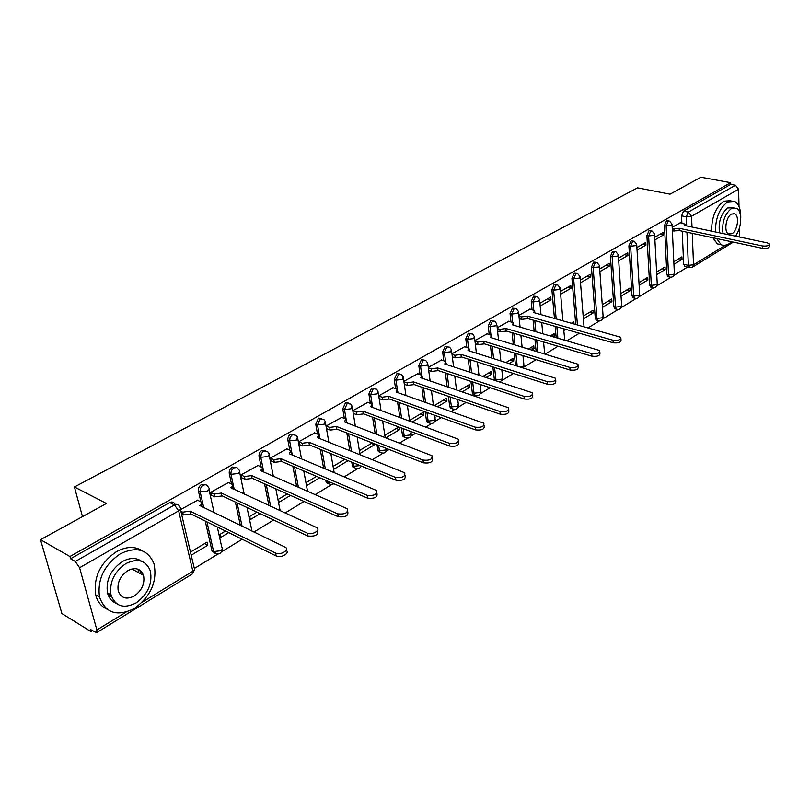<?xml version="1.0" encoding="UTF-8"?>
<svg xmlns="http://www.w3.org/2000/svg" width="810" height="810" viewBox="0 0 810 810"><rect width="100%" height="100%" fill="white"/><g stroke="black" fill="none" stroke-linecap="round" stroke-linejoin="round"><path stroke-width="1.21" d="M205.527 484.765L201.508 484.512C199.128 486.152 198.116 488.349 198.46 491.103L200.181 491.913C199.837 489.159 200.85 486.962 203.219 485.311C205.345 484.289 206.925 484.714 207.937 486.587L208.524 487.539C209.78 488.582 209.385 489.767 207.319 491.093L200.181 491.913L203.766 507.799M236.064 467.319L232.257 467.076C229.959 468.666 228.967 470.823 229.281 473.546L231.002 474.326C230.688 471.602 231.68 469.435 233.979 467.846L236.895 467.502L239.183 470.144C240.347 471.147 239.962 472.27 238.018 473.516L231.002 474.326L234.252 489.574M265.599 450.451L261.559 450.481L259.828 452.466L259.008 455.058L259.068 456.567L260.8 457.316L261.306 453.701L263.706 450.957L267.877 451.909L269.396 454.137L267.705 456.526L260.8 457.316L263.746 471.997M294.162 434.14L290.324 434.17L288.633 436.114L287.823 438.656L287.884 440.154L289.615 440.863L290.122 437.309L292.461 434.626L296.369 435.436L297.462 437.076L296.399 440.083L289.615 440.863L292.299 455.028M321.813 418.365L318.543 418.142L315.758 424.268L317.5 424.946L320.274 418.821L323.949 419.509L325.195 421.332L324.172 424.187L317.5 424.946L319.94 438.635M348.594 403.086L345.475 402.864L342.751 408.888L344.493 409.546L347.217 403.512L350.659 404.099L352.046 406.093L351.064 408.787L344.493 409.546L346.71 422.79M374.544 388.284L371.567 388.071L368.904 393.994L370.646 394.612L373.309 388.689L376.528 389.175L378.057 391.321L377.116 393.873L370.646 394.612L372.154 404.21M399.705 373.947L396.849 373.734L394.247 379.546L395.989 380.153L398.591 374.321L401.618 374.726L403.269 377.014L402.357 379.414L395.989 380.153L397.356 389.438M424.096 360.045L421.372 359.822L418.81 365.553L420.552 366.13L423.114 360.399L425.949 360.723L427.71 363.123L426.829 365.401L420.552 366.13L421.808 375.172M447.768 346.558L445.156 346.336L442.655 351.965L444.396 352.522L446.897 346.882L449.55 347.146L451.423 349.657L450.573 351.813L444.396 352.522L445.53 361.361M470.782 333.467L468.241 333.244L465.791 338.783L467.522 339.319L469.982 333.771L472.473 333.973L474.437 336.575L473.617 338.62L467.522 339.319L468.565 347.966M493.179 320.74L490.658 320.527L488.248 325.984L489.989 326.491L492.389 321.033L494.728 321.195L496.783 323.878L495.983 325.802L489.989 326.491L490.941 334.975M514.927 308.387L512.426 308.185L510.067 313.551L511.798 314.047L514.158 308.671L516.355 308.782L518.491 311.536L517.712 313.359L511.798 314.047L512.669 322.37M536.068 296.379L533.587 296.187L531.269 301.472L533 301.938L535.319 296.652L537.374 296.733L539.581 299.538L538.832 301.269L533 301.938L533.79 310.119M556.612 284.705L554.162 284.512L551.883 289.727L553.615 290.172L555.883 284.968L557.817 285.019L560.085 287.874L559.366 289.514L553.615 290.172L556.156 318.806M576.598 273.345L574.168 273.173L571.931 278.296L573.652 278.731L575.89 273.598L577.702 273.628L580.031 276.534L579.322 278.083L573.652 278.731L577.409 324.729M596.038 262.298L593.629 262.126L591.442 267.189L593.153 267.604L595.35 262.541L597.061 262.551L599.43 265.488L598.752 266.966L593.153 267.604L596.96 318.421L602.448 317.793L603.106 316.234L599.491 266.308M614.962 251.545L612.573 251.383L610.426 256.365L612.137 256.77L614.294 251.788L615.904 251.768L618.313 254.745L617.655 256.142L612.137 256.77L615.559 307.101L620.986 306.484L621.624 305.005L618.364 255.514M633.39 241.086L631.02 240.924L628.904 245.835L630.615 246.22L632.731 241.309L634.25 241.279L636.69 244.276L636.063 245.602L630.615 246.22L633.683 296.085L639.039 295.468L639.657 294.07L636.741 244.995M651.331 230.89L648.992 230.739L646.906 235.578L648.618 235.953L650.693 231.103L652.121 231.063L654.601 234.08L653.984 235.335L648.618 235.953L651.341 285.343L656.626 284.735L657.224 283.409L654.632 234.758M668.807 220.948L666.498 220.806L664.453 225.585L666.144 225.939L668.189 221.16L669.546 221.11L672.047 224.137L671.449 225.332L666.144 225.939L668.554 274.873L673.778 274.276L674.355 273.01L672.077 224.775M140.292 573.612L140.069 570.291M40.5 539.663L106.424 503.486L74.429 486.972L637.541 187.829L670.032 194.177L700.923 177.228L730.691 182.675L69.944 556.521L40.5 539.663L61.894 613.545L90.993 631.628L92.421 630.757M194.775 568.215L217.829 554.121M221.687 551.762L242.18 539.237M253.935 532.059L273.648 520.01M285.13 512.993L304.023 501.451M315.232 494.596L331.401 484.714M344.311 476.837L357.585 468.717M361.128 466.56L361.685 466.216M372.397 459.665L382.958 453.215M386.451 451.079L389.083 449.479M399.563 443.07L407.572 438.169M411.014 436.074L415.581 433.279M425.847 427.012L431.446 423.579M434.838 421.514L441.227 417.606M451.281 411.47L454.623 409.425M457.974 407.379L466.074 402.428M475.916 396.414L477.13 395.665M480.441 393.65L490.141 387.717M502.261 380.315L513.469 373.461M523.483 367.345L536.098 359.64M545.363 353.98L558.049 346.224M567.132 340.676L579.353 333.204M588.273 327.756L599.602 320.831M602.691 318.948L618.131 309.511M621.199 307.638L636.194 298.475M639.222 296.622L653.781 287.722M656.788 285.889L670.933 277.243M673.91 275.42L687.528 267.108M107.568 593.244L111.658 596.99M90.993 631.628L90.396 629.491L96.572 632.681L96.886 629.967L79.593 567.739L75.279 561.472L174.494 504.934C176.813 503.83 178.483 504.316 179.496 506.382L179.911 507.06C181.268 508.153 180.853 509.409 178.656 510.847L79.593 567.739M69.944 556.521L70.571 558.768L75.279 561.472M685.29 266.591L683.67 264.283L682.222 231.184M681.868 223.074L681.544 215.845L686.313 216.817L688.328 212.098L735.46 185.237L738.598 189.206L739.024 206.611M739.54 227.58L739.722 237.067M735.46 185.237L730.741 184.376L730.691 182.675M656.758 274.62L665.172 269.538L662.023 268.798M665.172 269.538L665.051 266.976L656.616 272.038M654.915 239.912L663.441 234.991L660.029 234.252M663.441 234.991L663.309 232.369L654.774 237.269M639.13 285.242L647.878 279.966L644.719 279.197M647.878 279.966L647.737 277.374L638.979 282.639M637.045 250.209L645.914 245.096L642.492 244.326M645.914 245.096L645.772 242.443L636.893 247.546M621.037 296.146L630.139 290.658L626.96 289.858M630.139 290.658L629.977 288.046L620.865 293.524M618.708 260.779L627.932 255.454L624.5 254.654M627.932 255.454L627.77 252.781L618.526 258.086M602.468 307.344L611.925 301.634L608.745 300.804M611.925 301.634L611.742 299.001L602.275 304.692M599.876 271.633L609.474 266.095L606.032 265.265M609.474 266.095L609.282 263.402L599.673 268.92M583.382 318.836L593.234 312.903L590.034 312.042M593.234 312.903L593.031 310.24L583.17 316.163M580.527 282.781L590.51 277.03L587.058 276.159M590.51 277.03L590.308 274.296L580.304 280.047M573.976 323.767L573.814 321.793L571.617 323.109M560.631 294.243L571.03 288.249L567.567 287.358M571.03 288.249L570.807 285.505L560.399 291.478M553.645 336.768L554.303 336.373L551.094 335.441M554.303 336.373L554.06 333.659L550.435 335.836M540.189 306.028L551.013 299.791L547.54 298.86M551.013 299.791L550.76 297.017L539.926 303.234M531.836 349.91L534.023 348.594L530.813 347.622M534.023 348.594L533.76 345.85L528.616 348.948M530.175 309.096L518.876 315.323M509.368 363.457L513.175 361.159L509.956 360.156M513.175 361.159L512.892 358.395L506.139 362.445M508.984 321.276L497.208 327.767M486.202 377.419L491.731 374.078L488.501 373.046M491.731 374.078L491.417 371.294L482.973 376.367M487.164 333.811L474.913 340.575M462.318 391.817L469.668 387.382L466.428 386.299M469.668 387.382L469.324 384.568L459.078 390.714M464.717 346.71L451.95 353.767M437.673 406.671L446.948 401.072L443.718 399.948M446.948 401.072L446.583 398.226L434.433 405.526M441.592 359.994L428.287 367.355M412.229 422L423.559 415.176L420.319 414.011M423.559 415.176L423.154 412.3L409.556 420.471M417.768 373.683L403.896 381.358M385.945 437.845L399.451 429.705L396.212 428.49M399.451 429.705L399.067 427.103M393.214 387.798L378.756 395.806M359.913 453.529L374.605 444.68L371.365 443.414M374.605 444.68L374.453 443.769M367.892 402.357L352.866 410.67M341.759 417.373L326.248 425.959M314.786 432.874L298.768 441.744L299.629 444.68M316.538 476.361L306.342 482.487L306.899 485.494L319.758 477.738M286.922 448.882L270.378 458.055L271.269 461.022M287.246 493.958L278.498 499.213L279.096 502.251L290.466 495.396M258.137 465.436L241.026 474.913L241.967 477.91M256.922 512.173L249.723 516.496L250.371 519.564L260.142 513.672M228.379 482.537L210.671 492.348L211.653 495.386M225.524 531.036L219.986 534.357L220.674 537.455L228.724 532.605M191.201 555.225L207.805 545.211L204.616 543.591M207.805 545.211L207.097 542.103L190.471 552.096M197.589 500.236L180.519 509.662M214.721 553.078L211.947 550.699L205.234 521.053M200.89 501.835L198.46 491.103M240.378 525.498L235.376 502.068M231.508 483.975L229.281 473.546M268.93 505.541L264.556 483.813M261.114 466.732L259.068 456.567M296.662 486.445L292.835 466.246M289.767 450.066L287.884 440.154M328.637 483.843L326.43 482.699L325.772 480.3M323.605 468.15L320.233 449.307M317.49 433.957L315.758 424.268M354.881 467.876L352.775 466.854L351.702 462.145M349.758 450.593L346.801 432.975M344.351 418.355L342.751 408.888M380.325 452.405L378.31 451.494L376.913 444.72M375.172 433.704L372.57 417.201M370.362 403.258L368.904 393.994M405 437.39L403.076 436.59L402.459 435.031L401.416 427.984M399.856 417.454L397.558 401.952M395.584 388.638L394.247 379.546M428.925 422.83L427.093 422.121L426.435 420.471L425.24 411.875M423.843 401.79L421.818 387.2M420.046 374.453L418.81 365.553M452.162 408.696L450.411 408.068L449.702 406.337L448.406 396.353M447.15 386.684L445.368 372.924M443.789 360.703L442.655 351.965M474.68 394.966L473.04 394.419L472.301 392.617L470.944 381.378M469.82 372.084L468.241 359.103M466.823 347.368L465.791 338.783M494.424 380.092L492.865 366.92M491.852 357.979L490.465 345.698M489.2 334.419L488.248 325.984M515.494 365.371L514.188 352.947M513.287 344.331L512.072 332.707M510.938 321.833L510.067 313.551M536.088 351.186L534.954 339.43M534.144 331.128L533.081 320.092M532.059 309.623L531.269 301.472M556.156 337.497L555.164 326.349M554.445 318.32L551.883 289.727M575.718 324.253L571.931 278.296M597.183 320.294L596.15 320.011L595.259 317.966L591.442 267.189M615.721 308.995L614.77 308.742L613.869 306.666L610.426 256.365M633.784 297.979L632.904 297.756L632.003 295.65L628.904 245.835M651.392 287.246L650.572 287.044L649.671 284.928L646.906 235.578M668.554 276.787L667.794 276.605L666.883 274.479L664.453 225.585M82.478 516.628L74.429 486.972M673.94 264.262L682.03 259.382L678.891 258.663M682.03 259.382L681.919 256.841L673.819 261.711M680.41 222.77L672.189 227.266M333.821 469.263L348.077 460.667M543.642 342.792L544.543 342.255M563.79 330.652L565.886 329.386M299.508 499.436L301.492 500.317M70.571 558.768L169.685 502.565C171.993 501.471 173.664 501.957 174.677 504.022L175.608 504.468M730.741 184.376L683.559 211.126L681.544 215.845M398.722 426.981L384.851 435.314M372.225 442.898L359.427 450.583M344.847 459.351L333.305 466.287M672.26 228.673L679.327 228.319L679.266 230.678L672.371 230.941M769.368 244.66L769.389 246.25C769.227 248.032 766.918 248.721 762.473 248.326L679.428 230.587M679.327 228.319L762.433 245.967C766.878 246.361 769.186 245.673 769.358 243.901L767.333 242.878L684.328 225.423L685.068 224.167L680.127 222.709M740.755 217.728C740.846 209.385 738.841 203.948 734.721 201.417L727.582 201.943C719.503 208.14 715.453 218.143 715.412 231.954M716.658 238.535L721.123 244.691L723.158 245.46L727.633 244.792L731.744 241.755M730.883 200.677L723.735 201.194C715.655 207.38 711.605 217.363 711.585 231.154M712.84 237.725L717.316 243.871L721.153 244.711M719.493 232.814C718.187 221.991 720.94 213.698 727.755 207.927L733.88 207.735M735.308 236.145C741.879 228.39 742.659 210.975 736.482 208.241L731.298 208.626C724.494 214.407 721.73 222.72 723.026 233.553M731.977 233.705C737.515 230.799 739.662 215.936 734.822 213.84L731.45 214.083C725.902 216.898 723.705 231.802 728.494 233.958L731.977 233.705M735.753 236.236L737.292 233.108M120.285 553.817C104.136 565.026 97.21 579.433 99.498 597.061C105.543 613.271 117.217 617.038 134.521 608.361C150.974 596.201 157.474 581.347 154.022 563.78C147.916 549.413 136.667 546.092 120.285 553.817M142.53 550.932C135.057 546.082 126.35 546.335 116.407 551.691C100.278 562.849 93.363 577.216 95.661 594.803C97.423 601.698 101.169 606.467 106.9 609.12M116.022 603.217C111.669 601.405 108.823 597.952 107.477 592.869C105.705 580.183 110.656 569.754 122.31 561.593C129.732 557.553 136.181 557.462 141.649 561.289M125.894 563.568C114.22 571.769 109.269 582.228 111.021 594.945C115.384 606.437 123.748 609.1 136.12 602.913C147.946 594.226 152.675 583.534 150.316 570.858C145.932 560.317 137.791 557.887 125.894 563.568M134.318 596.008C141.922 590.46 145 583.595 143.552 575.424C140.727 568.529 135.452 566.939 127.737 570.655C120.194 575.991 117.025 582.765 118.23 590.956C121.044 598.246 126.4 599.937 134.318 596.008M138.773 572.771L137.994 569.177M518.967 316.234L521.387 316.912L527.472 316.123L527.502 318.695L521.63 319.373L519.21 318.674M620.926 338.631L621.007 339.846C621.138 342.336 618.526 343.318 613.17 342.782L527.705 318.573M527.472 316.123L612.988 340.23C618.354 340.767 620.966 339.785 620.835 337.294L533.679 312.538L534.63 310.645L529.872 309.015M497.3 328.587L499.851 329.336L506.017 328.526L506.068 331.128L500.114 331.806L497.573 331.057M599.835 351.975L599.926 353.119C600.109 355.732 597.456 356.754 591.958 356.197L506.28 331.007M506.017 328.526L591.756 353.616C597.264 354.173 599.916 353.15 599.734 350.538L512.406 324.83L513.388 322.836L508.67 321.185M474.994 341.293L477.677 342.114L483.945 341.293L484.015 343.916L477.971 344.615L475.288 343.794M491.812 337.871L491.66 336.535M578.107 365.725L578.198 366.788C578.441 369.522 575.748 370.605 570.098 370.028L484.228 343.794M483.945 341.293L569.875 367.426C575.525 367.993 578.229 366.92 577.986 364.196L490.516 337.486L491.528 335.38L486.861 333.71M452.02 354.375L454.845 355.266L461.204 354.436L461.295 357.089L455.159 357.797L452.344 356.896M469.172 349.525L469.476 350.993M555.701 379.91L555.792 380.892C556.106 383.748 553.362 384.882 547.55 384.294L461.518 356.967M461.204 354.436L547.307 381.662C553.119 382.249 555.862 381.115 555.549 378.26L467.977 350.517L469.03 348.3L464.403 346.609M428.348 367.841L431.325 368.823L437.785 367.983L437.896 370.666L431.669 371.385L428.692 370.393M446.016 362.9L446.431 364.49M532.575 394.541L532.666 395.432C533.061 398.429 530.266 399.613 524.293 399.006L438.119 370.534M437.785 367.983L524.019 396.343C529.993 396.951 532.788 395.766 532.403 392.779L444.761 363.943L445.844 361.604L441.278 359.893M403.947 381.723L407.086 382.796L413.647 381.935L413.778 384.649L407.45 385.378L404.322 384.294M422.152 376.69L422.658 378.392M508.71 409.647L508.801 410.437C509.267 413.566 506.432 414.821 500.286 414.193L414.011 384.517M413.647 381.935L499.983 411.51C506.139 412.128 508.974 410.873 508.508 407.754L420.835 377.774L421.959 375.303L417.454 373.582M378.786 396.019L382.087 397.204L388.759 396.333L388.901 399.077L382.492 399.816L379.191 398.621M397.548 390.896L398.125 392.728M484.066 425.24L484.157 425.928C484.704 429.209 481.818 430.525 475.49 429.887L389.144 398.935M388.759 396.333L475.156 427.164C481.494 427.801 484.38 426.485 483.833 423.215L396.171 392.04L397.335 389.428L392.891 387.686M352.887 410.791L356.299 412.067L363.082 411.176L363.255 413.95L356.734 414.7L353.322 413.424M372.175 405.547L372.802 407.511M458.602 441.349L458.683 441.926C459.321 445.358 456.384 446.755 449.864 446.097L363.498 413.809M363.082 411.176L449.499 443.353C456.03 444.001 458.966 442.614 458.328 439.192L370.737 406.752L371.932 403.987L367.558 402.236M326.268 426.08L329.69 427.407L336.575 426.495L336.778 429.31L330.146 430.069L326.734 428.733M346.002 420.663L346.65 422.769M432.287 458.004L432.348 458.47C433.087 462.065 430.09 463.522 423.367 462.854L337.031 429.158M336.575 426.495L422.982 460.08C429.705 460.748 432.702 459.28 431.963 455.696L344.483 421.929L345.718 419.013L341.425 417.241M298.789 441.855L302.201 443.252L309.207 442.321L309.43 445.166L302.697 445.945L299.285 444.538M318.968 436.266L319.636 438.514M405.051 475.227L405.101 475.571C405.942 479.328 402.894 480.877 395.968 480.198L309.693 445.014M309.207 442.321L395.533 477.394C402.479 478.062 405.526 476.523 404.686 472.767L317.368 437.602L318.664 434.524L314.452 432.742M270.398 458.166L273.81 459.624L280.928 458.673L281.181 461.548L274.337 462.338L270.935 460.87M291.053 452.385L291.721 454.785M376.873 493.057L376.903 493.27C377.855 497.208 374.757 498.828 367.598 498.15L281.455 461.396M280.928 458.673L367.132 495.305C374.291 495.993 377.399 494.363 376.447 490.435L289.362 453.792L290.709 450.542L286.588 448.74M241.046 475.014L244.448 476.543L251.697 475.571L251.981 478.487L245.025 479.287L241.623 477.758M262.207 469.03L262.845 471.602M347.692 511.515L347.703 511.586C348.766 515.717 345.607 517.428 338.216 516.729L252.264 478.325M251.697 475.571L337.709 513.864C345.1 514.553 348.27 512.841 347.207 508.731L260.425 470.529L262.126 469.162L262.349 467.694L257.793 465.284M210.691 492.44L214.083 494.039L221.464 493.057L221.778 496.003L214.701 496.813L211.309 495.214M232.379 486.243L232.976 488.987M317.469 530.601C318.593 534.904 315.353 536.706 307.77 535.997L222.072 495.831M221.464 493.057L307.223 533.101C311.82 535.501 321.125 530.277 316.902 527.685L230.779 487.671C232.753 486.395 233.148 485.241 231.944 484.208L228.025 482.375M180.903 511.282L182.665 512.153L190.178 511.15L190.522 514.137L183.323 514.957L181.561 514.087M201.518 504.053L202.065 506.979M286.173 550.334C290.415 553.038 280.786 558.505 276.19 555.974L190.826 513.955M190.178 511.15L275.592 553.048C280.28 555.609 289.99 549.97 285.484 547.337L199.817 505.572C201.923 504.205 202.328 502.98 201.032 501.916L197.225 500.064M142.256 602.194L192.851 571.222L178.656 510.847L174.494 504.934L169.685 502.565M96.886 629.967L126.066 612.107M683.67 264.283L688.368 265.366L686.971 232.197M686.698 225.919L686.313 216.817L691.568 216.219L692.003 227.033M692.256 233.32L693.532 264.769L724.96 245.541M739.034 236.925L739.763 236.48M738.598 189.206L691.568 216.219L688.328 212.098L683.559 211.126M211.947 550.699L213.637 551.559L206.945 521.883M242.079 526.318L237.087 502.868M270.641 506.321L266.277 484.582M298.384 487.195L294.557 466.975M325.974 481.464L327.685 482.193L327.483 481.029M325.316 468.868L321.965 450.016M352.269 465.497L353.98 466.206L353.413 462.844M351.479 451.281L348.533 433.654M377.743 450.026L379.465 450.704L378.624 445.399M376.893 434.373L374.291 417.849M402.459 435.031L404.17 435.679L403.137 428.622M401.578 418.092L399.289 402.57M426.435 420.471L428.146 421.099L426.961 412.492M425.564 402.398L423.549 387.798M449.702 406.337L451.413 406.944L450.127 396.94M448.882 387.261L447.1 373.501M472.301 392.617L474.012 393.194L472.655 381.945M471.541 372.651L469.972 359.65M494.252 379.293L495.963 379.85L494.576 367.467M493.574 358.516L492.196 346.224M517.195 365.907L515.909 353.474M515.008 344.847L513.793 333.214M537.799 351.702L536.665 339.937M535.866 331.624L534.803 320.588M557.857 337.983L556.875 326.835M595.259 317.966L596.96 318.421L597.841 320.476C600.848 321.286 602.63 320.152 603.187 317.064M613.869 306.666L615.559 307.101L616.451 309.187C619.407 309.926 621.149 308.802 621.695 305.795M632.003 295.65L633.683 296.085L634.584 298.181C637.48 298.87 639.191 297.746 639.718 294.81M649.671 284.928L651.341 285.343L652.253 287.459C655.087 288.097 656.758 286.973 657.274 284.097M666.883 274.479L668.554 274.873L669.465 277.01C672.249 277.587 673.89 276.473 674.396 273.658M670.143 277.192L667.794 276.605M652.971 287.671L650.572 287.044M635.364 298.414L632.904 297.756M617.291 309.45L614.77 308.742M598.742 320.77L596.15 320.011M496.135 380.639L495.963 379.85L501.856 379.171L502.625 377.136L501.815 369.765M476.138 395.574L474.761 394.996L474.012 393.194L479.986 392.516L480.775 390.359L480.077 384.396M453.6 409.323L452.122 408.665L451.413 406.944L457.478 406.245L458.298 403.977L457.741 399.563M430.393 423.478L428.814 422.749L428.146 421.099L434.302 420.39L435.142 417.99L434.778 415.297M406.478 438.058L404.787 437.238L404.17 435.679L410.417 434.96L411.176 431.629M381.834 453.094L380.022 452.172L379.465 450.704L385.803 449.975L387.048 448.679M352.775 466.854L354.486 467.562L353.98 466.206L360.177 465.598M326.43 482.699L328.141 483.428L327.685 482.193L330.966 482.517M303.122 501.086L301.209 500.195M216.412 553.939L213.637 551.559L220.614 550.76C222.618 549.383 222.993 548.137 221.748 547.034L217.293 526.986M564.752 339.977L563.618 328.749M543.874 353.535L544.492 351.773L543.571 341.972M520.749 367.011L523.108 366.201L523.847 364.277L522.966 355.63M251.971 531.097L247.01 507.526M689.907 267.685L688.368 265.366L693.532 264.769L692.358 267.229L689.28 267.513L684.582 266.419M180.427 509.257L194.025 567.284C195.372 568.428 194.987 569.744 192.851 571.222L192.355 573.926L96.653 632.63M679.165 228.41L679.266 230.678M673.89 229.017L673.991 231.285M762.433 245.967L762.473 248.326M527.259 316.244L527.502 318.695M521.387 316.912L521.63 319.373M612.988 340.23L613.17 342.782M505.804 328.647L506.068 331.128M499.851 329.336L500.114 331.806M591.756 353.616L591.958 356.197M483.722 341.415L484.015 343.916M477.677 342.114L477.971 344.615M569.875 367.426L570.098 370.028M460.981 354.567L461.295 357.089M454.845 355.266L455.159 357.797M547.307 381.662L547.55 384.294M437.552 368.115L437.896 370.666M431.325 368.823L431.669 371.385M524.019 396.343L524.293 399.006M413.414 382.077L413.778 384.649M407.086 382.796L407.45 385.378M499.983 411.51L500.286 414.193M388.517 396.465L388.901 399.077M382.087 397.204L382.492 399.816M475.156 427.164L475.49 429.887M362.829 411.318L363.255 413.95M356.299 412.067L356.734 414.7M449.499 443.353L449.864 446.097M336.322 426.647L336.778 429.31M329.69 427.407L330.146 430.069M422.982 460.08L423.367 462.854M308.944 442.483L309.43 445.166M302.201 443.252L302.697 445.945M395.533 477.394L395.968 480.198M280.655 458.835L281.181 461.548M273.81 459.624L274.337 462.338M367.132 495.305L367.598 498.15M251.414 475.743L251.981 478.487M244.448 476.543L245.025 479.287M337.709 513.864L338.216 516.729M221.17 493.229L221.778 496.003M214.083 494.039L214.701 496.813M307.223 533.101L307.77 535.997M189.874 511.323L190.522 514.137M182.665 512.153L183.323 514.957M275.592 553.048L276.19 555.974M473.04 394.419L474.761 394.996C478.194 396.343 480.269 395.199 480.958 391.554M450.411 408.068L452.122 408.665C455.645 410.143 457.772 408.999 458.5 405.243M427.093 422.121L428.814 422.749C432.418 424.349 434.606 423.215 435.375 419.337M403.076 436.59L404.787 437.238C408.493 438.99 410.741 437.856 411.551 433.846M378.31 451.494L380.022 452.172C383.818 454.076 386.147 452.952 386.998 448.801M212.139 551.306L213.83 552.177C218.204 555.326 221.029 554.303 222.294 549.099M580.092 277.405L584 326.562M560.166 288.805L562.93 320.689M544.502 353.717L544.614 352.775M539.673 300.53L540.989 314.574M541.738 322.552L542.781 333.619M523.199 367.781L523.989 365.34M518.592 312.589L520.06 327.048M520.901 335.3L522.096 346.984M500.357 382.016L502.787 378.26M496.905 324.992L498.535 339.896M499.476 348.452L500.833 360.784M474.579 337.77L476.391 353.15M477.434 362.019L478.973 375.07M451.585 350.922L453.6 366.819M454.764 376.032L456.506 389.853M427.893 364.47L430.12 380.923M431.416 390.511L433.401 405.162M403.471 378.432L405.942 395.483M407.389 405.476L409.647 421.058M378.29 392.84L381.024 410.538M382.634 420.967L385.195 437.552M354.486 467.562C357.352 469.435 359.64 468.95 361.351 466.084M352.309 407.693L355.337 426.1M357.139 437.005L360.045 454.714M328.141 483.428L331.017 484.714L333.943 483.783M325.498 423.022L328.85 442.209M330.855 453.64L334.166 472.584M301.624 500.377L303.284 501.127M297.796 438.858L301.522 458.895M303.76 470.904L307.537 491.224M269.183 455.22L273.324 476.199M275.825 488.855L280.139 510.695M239.598 472.129L244.215 494.161M208.99 489.615L214.144 512.821M192.456 573.865L194.633 569.45M692.469 267.158L733.333 242.099M685.098 224.785L685.128 225.585M721.123 244.691L717.316 243.871M733.121 213.496L734.822 213.84M99.498 597.061L95.661 594.803M107.477 592.869L111.021 594.945M131.878 568.944L143.552 575.424M534.721 311.658L534.843 312.863M513.5 323.919L513.631 325.185"/></g></svg>
